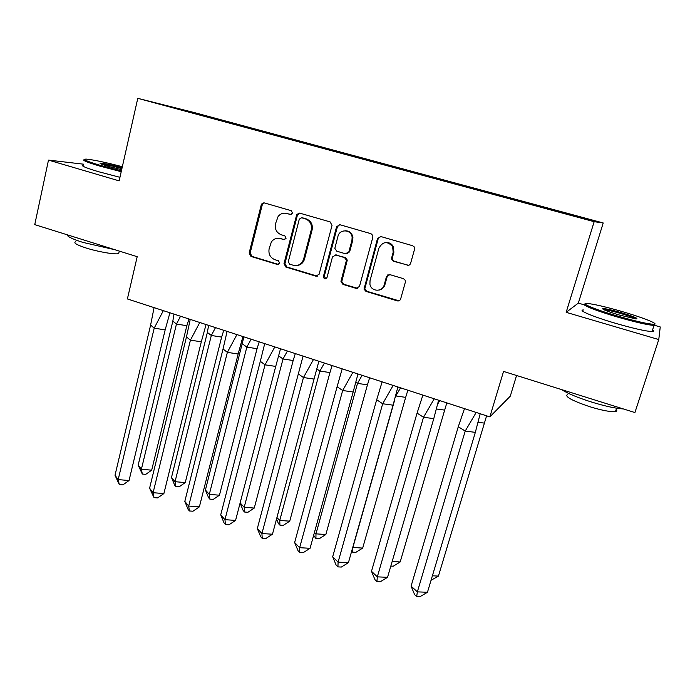 <?xml version="1.0" encoding="UTF-8"?>
<svg xmlns="http://www.w3.org/2000/svg" width="695" height="695" viewBox="0 0 695 695"><rect width="100%" height="100%" fill="white"/><g stroke="black" fill="none" stroke-linecap="round" stroke-linejoin="round"><path stroke-width="1.04" d="M292.56 213.104L291.266 210.689L264.413 202.94L262.137 203.435L261.233 204.912L249.149 253.041L250.956 256.446L277.47 264.5L279.703 263.17L278.426 260.764L274.968 259.721C270.242 257.732 268.287 254.083 269.121 248.758L271.337 242.016C273.656 238.845 276.671 237.699 280.38 238.567L283.855 239.601L286.105 238.246L284.82 235.831L281.345 234.806C276.584 232.842 274.629 229.176 275.472 223.816L278.156 216.38C280.502 213.626 283.386 212.653 286.8 213.478L290.293 214.486L292.56 213.104M83.748 164.211L48.494 160.102L34.75 224.624L137.193 256.698L127.393 298.946L489.853 416.887L510.286 396.159L516.559 375.491M584.278 304.853L578.327 303.116L566.156 312.324L658.764 339.56L660.25 326.954L654.82 325.373M658.764 339.56L634.917 412.552L503.554 371.417L489.853 416.887M407.157 265.281C408.834 265.594 409.989 264.934 410.623 263.301L414.541 249.279L414.124 246.803L412.613 245.717L380.912 236.569L377.498 238.559L363.998 289.111L365.952 291.37L397.227 300.874C398.895 301.196 400.033 300.561 400.659 298.946L405.341 282.213L405.168 280.181L403.421 278.66L389.904 274.638L386.481 276.584L384.196 284.863C382.511 292.274 371.165 291.804 369.931 284.316L370.035 280.606L378.905 248.124C382.858 241.347 387.436 240.861 392.64 246.664L393.188 252.294L391.676 257.749L391.824 259.721L393.596 261.294L408.591 265.308M566.156 312.324L594.164 221.688L137.775 98.334L194.2 112.538L603.217 222.973L594.164 221.688M48.494 160.102L119.14 180.874L137.775 98.334M332.028 225.397L330.151 221.913L299.745 213.139L296.765 214.425L284.003 263.605L285.836 267.045L315.843 276.158L319.118 274.247L332.028 225.397M339.907 224.728L370.948 233.685L372.789 235.449L372.85 237.212L359.471 286.47L356.118 288.382L342.948 284.385L340.976 281.701L341.071 280.893L346.475 260.147L344.503 257.602L335.789 255.013L332.471 256.959L327.015 277.514C325.364 279.529 324.139 279.26 323.349 276.714L336.58 226.718L339.907 224.728M272.64 134.396L290.475 138.87L290.171 139.347M294.28 140.407L294.454 139.756L290.475 138.87M294.454 139.756L321.846 147.149L310.222 144.204L328.214 149.06L327.918 149.547M331.202 150.433L331.385 149.729L328.214 149.06M331.385 149.729L359.315 157.27L348.343 154.499L366.691 159.45L366.413 159.946M368.845 160.606L369.036 159.893L366.691 159.45M369.036 159.893L397.514 167.582L387.228 165.002L405.941 170.058L405.671 170.562M407.383 170.397L407.227 170.979L407.426 170.258L403.091 169.233L405.941 170.058M407.426 170.258L436.46 178.102L426.886 175.713L445.982 180.874L445.721 181.386M446.529 180.969L445.982 180.874M446.572 180.83L486.839 191.907L486.596 192.428M486.491 191.612L528.539 203.166L528.304 203.696M527.175 202.749L528.539 203.166M527.218 202.61L595.511 221.253L547.825 208.978L185.765 111.13L162.422 104.615L180.405 109.141L217.161 119.071L216.875 119.479M222.522 120.852L222.635 120.357L217.161 119.071M222.635 120.357L249.027 127.489L236.161 124.197L253.466 128.87L253.154 129.331M258.088 130.46L258.21 129.965L253.466 128.87M258.21 129.965L272.831 134.1M578.327 303.116L603.217 222.973M529.164 203.93L529.338 203.331M487.69 192.724L487.864 192.133M447.059 181.743L447.224 181.152M387.549 275.672L387.767 274.899M368.176 160.423L368.333 159.85M329.89 150.077L330.038 149.503M292.343 139.93L292.491 139.365M291.162 214.512L285.463 213.209M278.504 238.255L284.846 239.601M264.413 202.931L263.127 203.505L262.224 204.973L250.157 252.997L251.964 256.394L278.573 264.465M299.641 213.104L297.408 215.155L284.941 263.535L286.774 266.958L317.328 276.158M301.578 217.752L299.302 219.142L288.295 261.737L289.58 264.143L293.255 265.255C298.19 266.228 301.621 264.274 303.55 259.374L311.238 229.923C312.116 224.502 310.126 220.802 305.287 218.829L301.647 217.761M296.722 265.516C300.544 265.186 303.116 263.118 304.445 259.313L303.619 259.122M302.481 217.796L306.182 218.864C311.012 220.828 312.993 224.52 312.116 229.923L304.523 259.053M335.303 254.917L345.311 257.541L347.283 260.078L341.784 281.579L343.756 284.255L357.716 288.364M339.664 224.667L337.405 226.735L324.261 276.306L325.886 278.799M351.931 240.409L352.13 237.273C351.418 229.367 339.612 228.612 337.952 236.326L334.834 248.367L336.806 251.208L345.528 253.788L348.873 251.825L351.931 240.409L352.721 240.383L352.921 237.264C352 233.086 349.489 230.922 345.398 230.775M346.831 253.831L349.663 251.781L348.873 251.825M352.721 240.383L349.663 251.781M386.168 242.529C389.348 242.416 391.737 243.78 393.335 246.629L393.883 252.242L392.38 257.689L392.519 259.652L394.282 261.216L407.817 265.195M378.905 290.119C381.929 289.546 383.935 287.747 384.908 284.733L384.196 284.863M389.096 274.525L387.193 276.48L384.908 284.733M380.504 236.482L378.236 238.55L364.762 288.972L366.708 291.231L399.008 300.805M188.979 318.988L186.842 325.712L176.46 324.035L180.544 316.242M172.838 321.133L176.46 324.035L141.398 469.238L142.327 474.051L145.75 474.355L151.684 470.176L141.398 469.238L138.157 465.181L172.838 321.133L173.976 314.105M151.684 470.176L186.842 325.712M138.157 465.181L142.327 474.051M154.073 307.633L150.615 325.069L154.194 328.153L163.351 310.648M165.158 329.882L129.044 480.523L118.185 479.602L119.288 484.563L115.014 475.276L118.185 479.602L154.194 328.153L165.158 329.882L169.919 312.785M115.014 475.276L150.615 325.069M129.044 480.523L122.902 484.867L119.288 484.563M122.337 166.731C105.727 162.369 93.738 159.833 86.38 159.12C81.723 159.094 86.328 161.162 100.193 165.323L121.399 170.874M121.208 171.7L99.637 166.044C86.484 162.117 81.463 159.98 84.564 159.65M121.66 169.719L107.907 166.235C101.748 164.402 99.22 163.368 100.306 163.117C104.189 163.316 111.452 164.88 122.094 167.799M115.005 249.757L82.705 242.346C72.323 239.002 67.137 236.474 67.128 234.762M119.071 251.972L118.689 253.623C115.092 254.726 97.925 251.79 85.971 247.959C76.511 244.831 73.088 242.772 75.712 241.773M119.948 177.312L98.386 171.674C85.016 167.643 80.073 165.462 83.548 165.123M121.912 168.59C112.521 165.983 105.649 164.472 101.305 164.046M621.339 311.325C605.406 306.773 594.121 304.158 587.484 303.472C578.692 302.646 594.712 309.449 618.211 316.242C636.898 321.559 648.878 324.244 654.151 324.278C659.277 323.992 641.841 317.215 621.339 311.325M654.812 324.131L654.733 325.382L654.03 325.408C647.844 325.025 635.795 322.28 617.898 317.163C595.511 310.682 579.152 303.984 585.19 304.01M620.592 312.498C633.736 316.486 638.922 318.631 636.151 318.944L619.028 314.957C607.082 311.343 601.688 309.206 602.843 308.545C605.519 308.58 611.435 309.892 620.592 312.498M635.795 318.909C633.484 317.589 628.315 315.747 620.296 313.376C612.139 311.047 606.622 309.796 603.738 309.614L603.625 309.614M623.398 408.947C615.666 408.495 604.841 406.132 590.941 401.858C577.171 397.436 567.355 393.335 561.491 389.556M616.161 409.468C617.151 410.536 616.925 411.232 615.483 411.553C610.827 412.118 602.209 410.484 589.638 406.671C571.585 400.502 564.236 396.411 567.606 394.395M652.544 329.995C654.099 331.011 653.926 331.532 652.032 331.558C645.82 331.263 633.779 328.544 615.909 323.418C592.974 316.746 576.641 309.796 583.704 309.987M223.773 330.307L221.627 337.101L211.315 335.468L215.493 327.614M207.362 332.427L211.315 335.468L175.044 481.696L175.792 486.483L179.197 486.769L185.261 482.573L175.044 481.696L171.491 477.491L207.362 332.427L208.604 325.373M185.261 482.573L221.627 337.101M171.491 477.491L174.61 485.067L175.792 486.483M259.209 341.836L257.054 348.699L246.829 347.109L251.112 339.203M242.52 343.938L246.829 347.109L209.308 494.38L209.873 499.14L213.243 499.401L219.446 495.205L209.308 494.38L205.425 490.027L243.884 336.849M219.446 495.205L257.054 348.699M205.425 490.027L208.578 497.672L209.873 499.14M295.314 353.59L293.16 360.523L283.021 358.976L287.409 351.01M240.122 502.937L244.206 507.289L254.266 508.062L293.16 360.523M254.266 508.062L247.924 512.276L244.579 512.024L244.206 507.289L283.021 358.976L278.843 356.022M240.096 503.05L243.172 510.512L244.579 512.024M332.114 365.561L329.943 372.563L319.9 371.069L324.4 363.051M276.923 517.567L279.746 520.451L289.728 521.163L329.943 372.563M289.728 521.163L283.247 525.377L279.929 525.151L279.746 520.451L319.9 371.069L317.042 369.115M276.523 519.035L278.408 523.587L279.929 525.151M369.618 377.767L367.447 384.839L357.499 383.388L362.104 375.317M314.453 532.379L315.964 533.856L325.859 534.507L367.447 384.839M325.859 534.507L319.231 538.729L315.938 538.521L315.964 533.856L357.499 383.388L356.022 382.415M313.645 535.324L315.938 538.521M190.239 319.396L186.469 336.919L190.421 340.133L199.778 322.497M201.298 341.818L163.881 493.572L153.1 492.703L154.012 497.637L149.59 488.22L153.1 492.703L190.421 340.133L201.298 341.818L206.076 324.548M149.59 488.22L186.469 336.919M163.881 493.572L157.591 497.915L154.012 497.637M227.109 331.393L223.034 349.003L227.361 352.356L236.926 334.59M238.15 353.998L199.378 506.864L188.684 506.056L189.396 510.964L188.102 509.4L184.818 501.408L188.684 506.056L227.361 352.356L238.15 353.998L242.937 336.545M184.818 501.408L223.034 349.003M263.275 202.888L263.118 203.505M199.378 506.864L192.949 511.225L189.396 510.964M264.708 343.625L260.312 361.313L265.03 364.823L274.812 346.918M275.724 366.413L235.57 520.407L224.954 519.669L225.458 524.543L224.051 522.918L220.723 514.856L224.954 519.669L265.03 364.823L275.724 366.413L280.519 348.777M220.723 514.856L260.312 361.313M235.57 520.407L228.985 524.777L225.458 524.543M303.063 356.109L298.329 373.875L303.454 377.541L313.471 359.497M314.053 379.07L272.457 534.22L261.928 533.543L262.224 538.382L260.686 536.705L257.324 528.556L261.928 533.543L303.454 377.541L314.053 379.07L318.866 361.252M257.324 528.556L298.329 373.875M272.457 534.22L265.725 538.599L262.224 538.382M342.192 368.845L337.11 386.689L342.661 390.512L352.904 372.329M353.156 391.989L310.066 548.303L299.641 547.695L299.71 552.499L298.042 550.753L294.637 542.526L299.641 547.695L342.661 390.512L353.156 391.989L357.977 373.98M294.637 542.526L337.11 386.689M310.066 548.303L303.176 552.69L299.71 552.499M407.852 390.208L405.671 397.358L395.829 395.959L400.555 387.827M352.747 547.399L362.677 548.103L405.671 397.358M362.677 548.103L355.892 552.334L352.634 552.151L352.878 547.521L394.751 399.755M395.368 397.583L395.811 395.942M352.634 552.151L351.661 551.231M382.128 381.833L376.681 399.764L382.676 403.752L393.153 385.421M393.057 405.176L348.421 562.663L338.091 562.133L337.935 566.885L336.128 565.087L332.688 556.773L338.091 562.133L382.676 403.752L393.057 405.176L397.879 386.959M332.688 556.773L376.681 399.764M348.421 562.663L341.367 567.059L337.935 566.885M446.833 402.892L444.652 410.111L436.616 409.007M439.761 400.589L437.859 403.812M392.145 561.525L400.19 561.96L444.652 410.111M390.816 566.077L393.257 566.199L400.19 561.96M422.881 395.099L417.061 413.108L423.507 417.269L434.245 398.791M433.776 418.625L387.549 577.319L377.324 576.85L376.925 581.567L374.979 579.699L371.495 571.307L377.324 576.85L423.507 417.269L433.776 418.625L438.606 400.216M371.495 571.307L417.061 413.108M387.549 577.319L380.321 581.715L376.925 581.567M486.596 415.827L484.406 423.125L478.264 422.308M432.386 575.799L438.432 576.086L484.406 423.125M431.039 580.316L438.432 576.086M464.486 408.634L458.274 426.721L465.207 431.065L476.188 412.448M475.337 432.36L427.46 592.262L417.356 591.871L416.696 596.545L414.611 594.616L411.084 586.128L417.356 591.871L465.207 431.065L475.337 432.36L480.184 413.742M411.084 586.128L458.274 426.721M427.46 592.262L420.058 596.666L416.696 596.545M287.739 213.521L286.8 213.478M284.794 239.584L283.855 239.601M281.327 238.559L280.38 238.567M278.417 264.421L277.47 264.5M251.964 256.394L250.956 256.446M250.157 252.997L249.149 253.041M262.224 204.973L261.233 204.912M291.101 214.529L290.293 214.486M316.712 276.054L315.843 276.158M286.774 266.958L285.836 267.045M284.941 263.535L284.003 263.605M297.408 215.155L296.496 215.12M312.116 229.923L311.238 229.923M306.182 218.864L305.287 218.829M356.891 288.251L356.118 288.382M343.756 284.255L342.948 284.385M341.888 280.78L341.071 280.893M347.187 261.025L346.388 261.094M345.311 257.541L344.503 257.602M336.615 254.961L335.789 255.013M324.261 276.306L323.41 276.419M337.405 226.735L336.58 226.718M394.282 261.216L393.596 261.294M392.38 257.689L391.676 257.749M393.883 252.242L393.188 252.294M387.193 276.48L386.481 276.584M397.905 300.7L397.227 300.874M366.708 291.231L365.952 291.37M364.823 287.721L364.058 287.86M378.236 238.55L377.498 238.559M263.127 203.505L262.137 203.435M297.686 214.468L296.765 214.425M304.445 259.313L303.55 259.374M341.784 281.579L340.976 281.701M347.283 260.078L346.475 260.147M324.2 276.601L323.349 276.714M352.921 237.264L352.13 237.273M392.519 259.652L391.824 259.721M393.335 246.629L392.64 246.664M364.762 288.972L363.998 289.111M119.271 251.086L118.689 253.623M100.714 163.794L100.306 163.117M652.032 331.558L654.03 325.408M616.569 408.2L615.483 411.553M603.33 309.466L602.843 308.545M654.151 324.278L654.733 325.382M476.492 412.543L475.945 412.882"/></g></svg>
